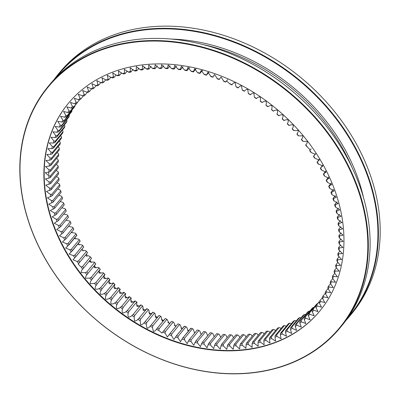 <?xml version="1.0" encoding="UTF-8"?>
<svg xmlns="http://www.w3.org/2000/svg" width="400" height="400" viewBox="0 0 400 400"><rect width="100%" height="100%" fill="white"/><g stroke="black" fill="none" stroke-linecap="round" stroke-linejoin="round"><path stroke-width="0.6" d="M323.38 174.065L323.7 174.025A157.955 124.47 39.5 0 1 324.795 176.305L324.14 175.645A156.815 123.575 -140.5 0 0 323.38 174.065L326.055 172.105L321.8 170.255L321.15 169.64A156.815 123.575 -140.5 0 0 320.325 168.08L322.815 165.995L317.91 163.715A156.815 123.575 -140.5 0 0 317.015 162.17L317.26 162.055A157.955 124.47 39.5 0 1 318.55 164.28M326.53 180.115A157.955 124.47 39.5 0 1 327.53 182.42L326.865 181.71A156.815 123.575 -140.5 0 0 326.175 180.115L329.03 178.285L324.795 176.305M329.095 186.26A157.955 124.47 39.5 0 1 329.99 188.58L329.33 187.825A156.815 123.575 -140.5 0 0 328.71 186.215L331.735 184.53L327.53 182.42M331.39 192.445A157.955 124.47 39.5 0 1 332.18 194.78L331.52 193.98A156.815 123.575 -140.5 0 0 330.97 192.36L331.39 192.445L334.165 190.825L329.99 188.58M333.41 198.66A157.955 124.47 39.5 0 1 334.095 201.005L333.43 200.155A156.815 123.575 -140.5 0 0 332.955 198.535L333.41 198.66L336.31 197.155L332.18 194.78M335.145 204.895A157.955 124.47 39.5 0 1 335.725 207.24L335.065 206.345A156.815 123.575 -140.5 0 0 334.665 204.72L335.145 204.895L338.17 203.505L334.095 201.005M336.6 211.13A157.955 124.47 39.5 0 1 337.07 213.475L336.42 212.535A156.815 123.575 -140.5 0 0 336.09 210.915L336.6 211.13L339.745 209.865L335.725 207.24M337.765 217.36A157.955 124.47 39.5 0 1 338.13 219.695L337.485 218.715A156.815 123.575 -140.5 0 0 337.235 217.095L337.765 217.36L341.025 216.22L337.07 213.475M338.64 223.565A157.955 124.47 39.5 0 1 338.895 225.895L338.265 224.87A156.815 123.575 -140.5 0 0 338.09 223.26L338.64 223.565L342.005 222.565L338.13 219.695M339.23 229.74A157.955 124.47 39.5 0 1 339.375 232.05L338.755 230.985A156.815 123.575 -140.5 0 0 338.655 229.385L339.23 229.74L342.695 228.875L338.895 225.895M339.52 235.87A157.955 124.47 39.5 0 1 339.555 238.16L338.955 237.055A156.815 123.575 -140.5 0 0 338.93 235.47L339.52 235.87L343.085 235.14L339.375 232.05M339.525 241.94A157.955 124.47 39.5 0 1 339.45 244.205L338.865 243.06A156.815 123.575 -140.5 0 0 338.915 241.49L339.525 241.94L343.18 241.355L339.555 238.16M339.235 247.94A157.955 124.47 39.5 0 1 339.05 250.175L338.48 248.995A156.815 123.575 -140.5 0 0 338.61 247.445L339.235 247.94L342.97 247.495L339.45 244.205M338.65 253.86A157.955 124.47 39.5 0 1 338.355 256.06L337.81 254.84A156.815 123.575 -140.5 0 0 338.015 253.315L338.65 253.86L342.47 253.56L339.05 250.175M337.775 259.685A157.955 124.47 39.5 0 1 337.375 261.845L336.85 260.59A156.815 123.575 -140.5 0 0 337.13 259.09L337.775 259.685L341.665 259.53L338.355 256.06M336.615 265.4A157.955 124.47 39.5 0 1 336.1 267.52L335.605 266.23A156.815 123.575 -140.5 0 0 335.96 264.76L336.615 265.4L340.57 265.395L337.375 261.845M335.165 271A157.955 124.47 39.5 0 1 334.545 273.075L334.075 271.75A156.815 123.575 -140.5 0 0 334.505 270.315L335.165 271L339.18 271.145L336.1 267.52M333.43 276.47A157.955 124.47 39.5 0 1 332.705 278.495L332.265 277.14A156.815 123.575 -140.5 0 0 332.77 275.735L333.43 276.47L337.5 276.765L334.545 273.075M331.415 281.805A157.955 124.47 39.5 0 1 330.59 283.77L330.18 282.385A156.815 123.575 -140.5 0 0 330.755 281.02L331.415 281.805L335.53 282.255L332.705 278.495M329.125 286.985A157.955 124.47 39.5 0 1 328.195 288.89L327.82 287.475A156.815 123.575 -140.5 0 0 328.465 286.155L329.125 286.985L333.28 287.59L330.59 283.77M326.565 292.005A157.955 124.47 39.5 0 1 325.53 293.845L325.19 292.41A156.815 123.575 -140.5 0 0 325.905 291.13L326.565 292.005L330.745 292.76L328.195 288.89M323.735 296.85A157.955 124.47 39.5 0 1 322.605 298.63L322.3 297.165A156.815 123.575 -140.5 0 0 323.085 295.935L323.735 296.85L327.95 297.755L325.53 293.845M320.645 301.52A157.955 124.47 39.5 0 1 319.42 303.225L319.15 301.74A156.815 123.575 -140.5 0 0 320 300.56L320.645 301.52L324.885 302.565L322.605 298.63M317.305 305.995A157.955 124.47 39.5 0 1 315.98 307.63L315.75 306.125A156.815 123.575 -140.5 0 0 316.665 304.99L317.305 305.995L321.56 307.18L319.42 303.225M313.71 310.275A157.955 124.47 39.5 0 1 312.3 311.83L312.11 310.305A156.815 123.575 -140.5 0 0 313.09 309.225L313.71 310.275L318 311.58L315.98 307.63M309.88 314.345A157.955 124.47 39.5 0 1 308.38 315.82L308.23 314.28A156.815 123.575 -140.5 0 0 309.27 313.255L309.88 314.345L314.18 315.785L312.3 311.83M305.815 318.2A157.955 124.47 39.5 0 1 304.225 319.59L304.12 318.035A156.815 123.575 -140.5 0 0 305.22 317.07L305.815 318.2L310.115 319.78L308.38 315.82M301.525 321.83A157.955 124.47 39.5 0 1 299.855 323.135L299.79 321.565A156.815 123.575 -140.5 0 0 300.95 320.66L301.525 321.83L305.815 323.55L304.225 319.59M297.02 325.225A157.955 124.47 39.5 0 1 295.27 326.445L295.25 324.865A156.815 123.575 -140.5 0 0 296.465 324.02L297.02 325.225L301.29 327.095L299.855 323.135M292.305 328.385A157.955 124.47 39.5 0 1 290.48 329.51L290.51 327.925A156.815 123.575 -140.5 0 0 291.775 327.145L292.305 328.385L296.545 330.395L295.27 326.445M287.395 331.305A157.955 124.47 39.5 0 1 285.5 332.335L285.575 330.74A156.815 123.575 -140.5 0 0 286.885 330.025L287.395 331.305L291.595 333.46L290.48 329.51M282.295 333.97A157.955 124.47 39.5 0 1 280.335 334.905L280.455 333.31A156.815 123.575 -140.5 0 0 281.815 332.66L282.295 333.97L286.455 336.26L285.5 332.335M277.02 336.38A157.955 124.47 39.5 0 1 274.995 337.22L275.16 335.62A156.815 123.575 -140.5 0 0 276.565 335.04L277.02 336.38L281.13 338.8L280.335 334.905M271.575 338.53A157.955 124.47 39.5 0 1 269.49 339.27L269.71 337.67A156.815 123.575 -140.5 0 0 271.155 337.16L271.575 338.53L275.635 341.08L274.995 337.22M265.98 340.415A157.955 124.47 39.5 0 1 263.835 341.055L264.105 339.455A156.815 123.575 -140.5 0 0 265.59 339.015L265.98 340.415L269.975 343.085L269.49 339.27M260.235 342.03A157.955 124.47 39.5 0 1 258.045 342.57L258.36 340.975A156.815 123.575 -140.5 0 0 259.88 340.605L260.235 342.03L264.16 344.825L263.835 341.055M254.36 343.375A157.955 124.47 39.5 0 1 252.12 343.81L252.485 342.225A156.815 123.575 -140.5 0 0 254.04 341.925L254.36 343.375L258.21 346.285L258.045 342.57M248.365 344.445A157.955 124.47 39.5 0 1 246.08 344.775L246.495 343.2A156.815 123.575 -140.5 0 0 248.08 342.97L248.365 344.445L252.13 347.465L252.12 343.81M242.26 345.24A157.955 124.47 39.5 0 1 239.935 345.465L240.4 343.9A156.815 123.575 -140.5 0 0 242.01 343.74L242.26 345.24L245.935 348.365L246.08 344.775M236.055 345.75A157.955 124.47 39.5 0 1 233.7 345.875L234.215 344.32A156.815 123.575 -140.5 0 0 235.845 344.235L236.055 345.75L239.64 348.985L239.935 345.465M229.77 345.99A157.955 124.47 39.5 0 1 227.385 346.005L227.95 344.465A156.815 123.575 -140.5 0 0 229.6 344.455L229.77 345.99L233.255 349.315L233.7 345.875M223.41 345.945A157.955 124.47 39.5 0 1 221.005 345.855L221.615 344.33A156.815 123.575 -140.5 0 0 223.285 344.395L223.41 345.945L226.79 349.36L227.385 346.005M216.99 345.62A157.955 124.47 39.5 0 1 214.565 345.425L215.23 343.92A156.815 123.575 -140.5 0 0 216.91 344.055L216.99 345.62L220.26 349.12L221.005 345.855M210.53 345.015A157.955 124.47 39.5 0 1 208.09 344.715L208.8 343.235A156.815 123.575 -140.5 0 0 210.49 343.44L210.53 345.015L213.685 348.59L214.565 345.425M204.035 344.135A157.955 124.47 39.5 0 1 201.585 343.73L202.345 342.27A156.815 123.575 -140.5 0 0 204.04 342.55L204.035 344.135L207.07 347.78L208.09 344.715M197.515 342.975A157.955 124.47 39.5 0 1 195.065 342.47L195.87 341.035A156.815 123.575 -140.5 0 0 197.57 341.385L197.515 342.975L200.435 346.685L201.585 343.73M190.995 341.545A157.955 124.47 39.5 0 1 188.545 340.935L189.395 339.53A156.815 123.575 -140.5 0 0 191.095 339.95L190.995 341.545L193.785 345.31L195.065 342.47M184.48 339.845A157.955 124.47 39.5 0 1 182.035 339.135L182.93 337.755A156.815 123.575 -140.5 0 0 184.625 338.245L184.48 339.845L187.145 343.655L188.545 340.935M194.705 333.085L193.23 329.225L192.485 328.705A156.815 123.575 39.5 0 1 190.795 328.215L182.905 337.785L190.785 328.515M177.985 337.875A157.955 124.47 39.5 0 1 175.55 337.065L176.49 335.715A156.815 123.575 -140.5 0 0 178.18 336.275L177.985 337.875L180.52 341.725L182.035 339.135M184.335 326.185L176.42 335.795L184.3 326.445M171.52 335.64A157.955 124.47 39.5 0 1 169.1 334.735L170.085 333.415A156.815 123.575 -140.5 0 0 171.765 334.04L171.52 335.64L173.925 339.52L175.55 337.065M177.92 323.895L169.965 333.55L177.95 323.875A156.815 123.575 39.5 0 0 179.625 324.5L171.765 334.04M165.1 333.145A157.955 124.47 39.5 0 1 162.705 332.145L163.735 330.86A156.815 123.575 -140.5 0 0 165.395 331.555L165.1 333.145L167.385 337.045L169.1 334.735M171.555 321.34L163.565 331.04L171.455 321.525M158.74 330.4A157.955 124.47 39.5 0 1 156.37 329.305L157.44 328.05A156.815 123.575 -140.5 0 0 159.085 328.81L158.74 330.4L161.955 333.085L162.705 332.145M152.455 327.405A157.955 124.47 39.5 0 1 150.11 326.215L151.225 325A156.815 123.575 -140.5 0 0 152.845 325.825L152.455 327.405L153.375 331.51C154.66 331.285 155.66 330.55 156.37 329.305M146.25 324.17A157.955 124.47 39.5 0 1 143.94 322.89L145.095 321.71A156.815 123.575 -140.5 0 0 146.69 322.6L146.25 324.17L146.985 328.265C148.295 328.1 149.335 327.42 150.11 326.215M140.145 320.695A157.955 124.47 39.5 0 1 137.875 319.33L139.065 318.19A156.815 123.575 -140.5 0 0 140.635 319.135L140.145 320.695L140.685 324.775C142.015 324.67 143.1 324.045 143.94 322.89M134.145 316.995A157.955 124.47 39.5 0 1 131.92 315.545L133.145 314.445A156.815 123.575 -140.5 0 0 134.685 315.45L134.145 316.995L134.495 321.05C135.845 321.005 136.97 320.435 137.875 319.33M128.265 313.07A157.955 124.47 39.5 0 1 126.09 311.54L127.35 310.48A156.815 123.575 -140.5 0 0 128.86 311.54L128.265 313.07C127.785 314.445 127.84 315.79 128.425 317.095C129.79 317.11 130.955 316.595 131.92 315.545M122.525 308.935A157.955 124.47 39.5 0 1 120.4 307.325L121.69 306.305A156.815 123.575 -140.5 0 0 123.165 307.42L122.525 308.935C121.97 310.275 121.96 311.6 122.49 312.92C123.865 312.995 125.065 312.535 126.09 311.54M116.925 304.59A157.955 124.47 39.5 0 1 114.855 302.905L116.18 301.935A156.815 123.575 -140.5 0 0 117.61 303.1L116.925 304.59C116.3 305.89 116.225 307.205 116.7 308.53C118.08 308.665 119.315 308.26 120.4 307.325M111.48 300.05A157.955 124.47 39.5 0 1 109.475 298.295L110.825 297.365A156.815 123.575 -140.5 0 0 112.215 298.58L111.48 300.05C110.785 301.31 110.645 302.605 111.06 303.935C112.45 304.13 113.715 303.785 114.855 302.905M106.2 295.325A157.955 124.47 39.5 0 1 104.26 293.505L105.64 292.615A156.815 123.575 -140.5 0 0 106.985 293.88L106.2 295.325C105.44 296.54 105.24 297.81 105.59 299.145C106.985 299.4 108.28 299.115 109.475 298.295M101.1 290.42A157.955 124.47 39.5 0 1 99.23 288.535L100.635 287.695A156.815 123.575 -140.5 0 0 101.93 289L101.1 290.42C100.275 291.585 100.01 292.835 100.3 294.17C101.695 294.48 103.015 294.26 104.26 293.505M96.185 285.35A157.955 124.47 39.5 0 1 94.39 283.4L95.82 282.605A156.815 123.575 -140.5 0 0 97.065 283.955L96.185 285.35C95.295 286.465 94.97 287.685 95.2 289.02C96.595 289.39 97.94 289.225 99.23 288.535M91.47 280.12A157.955 124.47 39.5 0 1 89.75 278.115L91.205 277.365A156.815 123.575 -140.5 0 0 92.395 278.755L91.47 280.12C90.52 281.18 90.13 282.375 90.3 283.705L94.39 283.4M86.96 274.745A157.955 124.47 39.5 0 1 85.325 272.685L86.795 271.985A156.815 123.575 -140.5 0 0 87.93 273.41L86.96 274.745C85.95 275.75 85.5 276.915 85.605 278.235L89.75 278.115M82.67 269.23A157.955 124.47 39.5 0 1 81.115 267.125L82.6 266.47A156.815 123.575 -140.5 0 0 83.68 267.93L82.67 269.23C81.6 270.18 81.085 271.31 81.13 272.62L85.325 272.685M87.35 252.975L78.6 263.59A157.955 124.47 39.5 0 1 77.13 261.44L78.635 260.835A156.815 123.575 -140.5 0 0 79.655 262.325L87.5 252.83M77.75 244.19L82.135 245.03L82.765 245.55A156.815 123.575 39.5 0 0 83.72 247.065L74.765 257.84A157.955 124.47 39.5 0 1 73.385 255.65L74.905 255.09A156.815 123.575 -140.5 0 0 75.86 256.605L83.705 247.1M79.92 241.365L71.17 251.985A157.955 124.47 39.5 0 1 69.885 249.76L71.415 249.245A156.815 123.575 -140.5 0 0 72.305 250.79L80.155 241.27M76.575 235.42L67.825 246.04A157.955 124.47 39.5 0 1 66.63 243.78L68.17 243.315A156.815 123.575 -140.5 0 0 68.995 244.88L76.85 235.35A156.815 123.575 39.5 0 1 76.03 233.78L75.38 233.165L71.255 232.445M64.73 240.015A157.955 124.47 39.5 0 1 63.635 237.73L65.18 237.315A156.815 123.575 -140.5 0 0 65.94 238.895L62.375 241.935L66.63 243.78M61.9 233.925A157.955 124.47 39.5 0 1 60.905 231.62L62.455 231.25A156.815 123.575 -140.5 0 0 63.145 232.845L59.4 235.75L63.635 237.73M59.335 227.78A157.955 124.47 39.5 0 1 58.44 225.46L59.995 225.135A156.815 123.575 -140.5 0 0 60.615 226.745L56.695 229.505L60.905 231.62M57.04 221.59A157.955 124.47 39.5 0 1 56.25 219.26L57.805 218.98A156.815 123.575 -140.5 0 0 58.35 220.6L54.27 223.215L58.44 225.46M55.025 215.375A157.955 124.47 39.5 0 1 54.34 213.035L55.89 212.805A156.815 123.575 -140.5 0 0 56.365 214.425L52.12 216.885L56.25 219.26M53.29 209.145A157.955 124.47 39.5 0 1 52.71 206.8L54.255 206.615A156.815 123.575 -140.5 0 0 54.655 208.24L50.26 210.535L54.34 213.035M51.835 202.905A157.955 124.47 39.5 0 1 51.365 200.565L52.9 200.42A156.815 123.575 -140.5 0 0 53.23 202.045L48.69 204.175L52.71 206.8M50.67 196.68A157.955 124.47 39.5 0 1 50.305 194.34L51.835 194.245A156.815 123.575 -140.5 0 0 52.09 195.865L47.41 197.815L51.365 200.565M49.79 190.47A157.955 124.47 39.5 0 1 49.535 188.145L51.055 188.09A156.815 123.575 -140.5 0 0 51.235 189.7L46.425 191.475L50.305 194.34M49.205 184.295A157.955 124.47 39.5 0 1 49.06 181.985L50.565 181.97A156.815 123.575 -140.5 0 0 50.665 183.575L45.735 185.165L49.535 188.145M48.91 178.165A157.955 124.47 39.5 0 1 48.875 175.88L50.365 175.905A156.815 123.575 -140.5 0 0 50.39 177.49L48.91 178.165L45.345 178.895L49.06 181.985M48.91 172.095A157.955 124.47 39.5 0 1 48.985 169.83L50.46 169.9A156.815 123.575 -140.5 0 0 50.405 171.47L48.91 172.095L45.255 172.685L48.875 175.88M49.2 166.095A157.955 124.47 39.5 0 1 49.385 163.86L50.84 163.965A156.815 123.575 -140.5 0 0 50.71 165.515L49.2 166.095L45.46 166.54L48.985 169.83M49.78 160.18A157.955 124.47 39.5 0 1 50.075 157.98L51.51 158.12A156.815 123.575 -140.5 0 0 51.305 159.645L49.78 160.18L45.965 160.48L49.385 163.86M50.655 154.355A157.955 124.47 39.5 0 1 51.06 152.19L52.47 152.37A156.815 123.575 -140.5 0 0 52.19 153.87L50.655 154.355L46.765 154.51L50.075 157.98M51.82 148.635A157.955 124.47 39.5 0 1 52.33 146.52L53.715 146.73A156.815 123.575 -140.5 0 0 53.36 148.2L51.82 148.635L47.86 148.64L51.06 152.19M53.27 143.035A157.955 124.47 39.5 0 1 53.885 140.965L55.245 141.21A156.815 123.575 -140.5 0 0 54.815 142.645L53.27 143.035L49.25 142.895L52.33 146.52M55 137.565A157.955 124.47 39.5 0 1 55.725 135.545L57.055 135.82A156.815 123.575 -140.5 0 0 56.555 137.22L55 137.565L50.93 137.27L53.885 140.965M57.015 132.235A157.955 124.47 39.5 0 1 57.845 130.27L59.145 130.575A156.815 123.575 -140.5 0 0 58.57 131.935L57.015 132.235L52.9 131.785L55.725 135.545M59.305 127.055A157.955 124.47 39.5 0 1 60.235 125.15L61.505 125.48A156.815 123.575 -140.5 0 0 60.855 126.805L59.305 127.055L55.155 126.45L57.845 130.27M61.87 122.035A157.955 124.47 39.5 0 1 62.9 120.19L64.13 120.55A156.815 123.575 -140.5 0 0 63.415 121.83L61.87 122.035L57.685 121.28L60.235 125.15M64.695 117.185A157.955 124.47 39.5 0 1 65.825 115.41L67.025 115.795A156.815 123.575 -140.5 0 0 66.24 117.025L64.695 117.185L60.485 116.285L62.9 120.19M67.785 112.52A157.955 124.47 39.5 0 1 69.015 110.815L70.17 111.22A156.815 123.575 -140.5 0 0 69.32 112.4L67.785 112.52L63.55 111.47L65.825 115.41M71.13 108.04A157.955 124.47 39.5 0 1 72.45 106.41L73.57 106.835A156.815 123.575 -140.5 0 0 72.655 107.965L71.13 108.04L66.87 106.855L69.015 110.815M74.72 103.765A157.955 124.47 39.5 0 1 76.135 102.21L77.215 102.655A156.815 123.575 -140.5 0 0 76.235 103.73L74.72 103.765L70.435 102.455L72.45 106.41M78.555 99.695A157.955 124.47 39.5 0 1 80.055 98.22L81.095 98.68A156.815 123.575 -140.5 0 0 80.05 99.705L78.555 99.695L74.255 98.255L76.135 102.21M82.62 95.84A157.955 124.47 39.5 0 1 84.205 94.45L85.2 94.925A156.815 123.575 -140.5 0 0 84.1 95.89L82.62 95.84L78.32 94.26L80.055 98.22M86.91 92.21A157.955 124.47 39.5 0 1 88.58 90.905L89.53 91.395A156.815 123.575 -140.5 0 0 88.375 92.3L86.91 92.21L82.62 90.485L84.205 94.45M91.415 88.81A157.955 124.47 39.5 0 1 93.165 87.595L94.07 88.095A156.815 123.575 -140.5 0 0 92.86 88.935L91.415 88.81L87.145 86.945L88.58 90.905M96.13 85.65A157.955 124.47 39.5 0 1 97.95 84.525L98.815 85.035A156.815 123.575 -140.5 0 0 97.55 85.815L96.13 85.65L91.885 83.64L93.165 87.595M101.04 82.735A157.955 124.47 39.5 0 1 102.935 81.705L103.75 82.215A156.815 123.575 -140.5 0 0 102.435 82.93L101.04 82.735L96.835 80.58L97.95 84.525M106.135 80.07A157.955 124.47 39.5 0 1 108.1 79.13L108.87 79.65A156.815 123.575 -140.5 0 0 107.505 80.3L106.135 80.07L101.975 77.78L102.935 81.705M111.415 77.66A157.955 124.47 39.5 0 1 113.44 76.82L114.16 77.34A156.815 123.575 -140.5 0 0 112.755 77.92L111.415 77.66L107.3 75.24L108.1 79.13M116.855 75.51A157.955 124.47 39.5 0 1 118.94 74.77L119.615 75.29A156.815 123.575 -140.5 0 0 118.165 75.8L116.855 75.51L112.8 72.96L113.44 76.82M122.455 73.625A157.955 124.47 39.5 0 1 124.595 72.985L125.22 73.5A156.815 123.575 -140.5 0 0 123.735 73.945L122.455 73.625L118.46 70.95L118.94 74.77M128.195 72.005A157.955 124.47 39.5 0 1 130.39 71.47L130.965 71.985A156.815 123.575 -140.5 0 0 129.445 72.355L128.195 72.005L124.27 69.215L124.595 72.985M134.07 70.665A157.955 124.47 39.5 0 1 136.315 70.23L136.835 70.735A156.815 123.575 -140.5 0 0 135.285 71.035L134.07 70.665L130.22 67.755L130.39 71.47M140.07 69.595A157.955 124.47 39.5 0 1 142.35 69.265L142.825 69.76A156.815 123.575 -140.5 0 0 141.245 69.99L140.07 69.595L136.3 66.57L136.315 70.23M146.175 68.8A157.955 124.47 39.5 0 1 148.495 68.575L148.92 69.06A156.815 123.575 -140.5 0 0 147.31 69.22L146.175 68.8L142.495 65.67L142.35 69.265M152.375 68.285A157.955 124.47 39.5 0 1 154.73 68.165L155.105 68.64A156.815 123.575 -140.5 0 0 153.475 68.725L152.375 68.285L148.795 65.055L148.495 68.575M158.665 68.05A157.955 124.47 39.5 0 1 161.045 68.035L161.37 68.495A156.815 123.575 -140.5 0 0 159.72 68.505L158.665 68.05L155.18 64.725L154.73 68.165M165.025 68.095A157.955 124.47 39.5 0 1 167.43 68.185L167.705 68.625A156.815 123.575 -140.5 0 0 166.035 68.565L165.025 68.095L161.645 64.68L161.045 68.035M171.44 68.42A157.955 124.47 39.5 0 1 173.865 68.615L174.09 69.035A156.815 123.575 -140.5 0 0 172.41 68.905L171.44 68.42L168.17 64.92L167.43 68.185M177.905 69.025A157.955 124.47 39.5 0 1 180.34 69.32L180.52 69.725A156.815 123.575 -140.5 0 0 178.83 69.52L177.905 69.025L174.75 65.445L173.865 68.615M184.4 69.905A157.955 124.47 39.5 0 1 186.845 70.305L186.98 70.685A156.815 123.575 -140.5 0 0 185.28 70.41L184.4 69.905L181.36 66.255L180.34 69.32M190.915 71.06A157.955 124.47 39.5 0 1 193.365 71.57L193.45 71.925A156.815 123.575 -140.5 0 0 191.75 71.575L190.915 71.06L188 67.35L186.845 70.305M197.44 72.495A157.955 124.47 39.5 0 1 199.89 73.1L199.925 73.43A156.815 123.575 -140.5 0 0 198.225 73.01L197.44 72.495L194.645 68.73L193.365 71.57M203.955 74.195A157.955 124.47 39.5 0 1 206.4 74.905L206.39 75.205A156.815 123.575 -140.5 0 0 204.695 74.715L203.955 74.195L201.29 70.385L199.89 73.1M210.45 76.165A157.955 124.47 39.5 0 1 212.885 76.975L212.83 77.245A156.815 123.575 -140.5 0 0 211.145 76.685L207.915 72.315L206.39 75.205L208.905 72.155M216.915 78.4A157.955 124.47 39.5 0 1 219.33 79.305L219.235 79.545A156.815 123.575 -140.5 0 0 217.56 78.915L214.505 74.515L212.83 77.245M223.33 80.89A157.955 124.47 39.5 0 1 225.73 81.895L225.59 82.1A156.815 123.575 -140.5 0 0 223.925 81.405L221.05 76.99L219.235 79.545M229.69 83.635A157.955 124.47 39.5 0 1 232.065 84.735L231.88 84.905A156.815 123.575 -140.5 0 0 230.235 84.145L226.475 80.955L225.59 82.1M232.065 84.735L231.88 84.905L232.065 84.735C232.775 83.49 233.77 82.755 235.055 82.53L235.98 86.63A157.955 124.47 39.5 0 1 238.32 87.82L238.1 87.955A156.815 123.575 -140.5 0 0 236.475 87.135L235.98 86.63M242.185 89.87A157.955 124.47 39.5 0 1 244.49 91.145L244.23 91.245A156.815 123.575 -140.5 0 0 242.63 90.36L242.185 89.87L241.45 85.775C240.14 85.94 239.1 86.62 238.32 87.82M248.29 93.34A157.955 124.47 39.5 0 1 250.56 94.705L250.26 94.77A156.815 123.575 -140.5 0 0 248.685 93.82L248.29 93.34L247.745 89.26C246.415 89.365 245.33 89.995 244.49 91.145M254.29 97.045A157.955 124.47 39.5 0 1 256.51 98.495L256.175 98.515A156.815 123.575 -140.5 0 0 254.635 97.51L254.29 97.045L253.935 92.985C252.59 93.03 251.465 93.605 250.56 94.705M260.165 100.97A157.955 124.47 39.5 0 1 262.34 102.5L261.97 102.48A156.815 123.575 -140.5 0 0 260.465 101.42L260.165 100.97C260.65 99.59 260.595 98.25 260.005 96.94C258.645 96.925 257.48 97.445 256.51 98.495M265.91 105.105A157.955 124.47 39.5 0 1 268.035 106.715L267.63 106.65A156.815 123.575 -140.5 0 0 266.16 105.535L265.91 105.105C266.465 103.765 266.475 102.435 265.94 101.12C264.57 101.045 263.37 101.505 262.34 102.5M271.51 109.445A157.955 124.47 39.5 0 1 273.575 111.13L273.14 111.025A156.815 123.575 -140.5 0 0 271.71 109.86L271.51 109.445C272.135 108.15 272.21 106.835 271.735 105.51C270.35 105.375 269.115 105.775 268.035 106.715M276.955 113.985A157.955 124.47 39.5 0 1 278.96 115.74L278.495 115.595A156.815 123.575 -140.5 0 0 277.105 114.375L276.955 113.985C277.645 112.73 277.785 111.435 277.37 110.105C275.98 109.91 274.715 110.25 273.575 111.13M282.23 118.71A157.955 124.47 39.5 0 1 284.17 120.535L283.68 120.345A156.815 123.575 -140.5 0 0 282.335 119.08L282.23 118.71C282.99 117.5 283.195 116.225 282.84 114.895C281.445 114.64 280.15 114.925 278.96 115.74M287.335 123.615A157.955 124.47 39.5 0 1 289.2 125.505L288.685 125.265A156.815 123.575 -140.5 0 0 287.39 123.96L287.335 123.615C288.16 122.45 288.425 121.205 288.13 119.87C286.735 119.555 285.415 119.78 284.17 120.535M292.245 128.69A157.955 124.47 39.5 0 1 294.04 130.635L293.5 130.35A156.815 123.575 -140.5 0 0 292.255 129L292.245 128.69C293.135 127.575 293.465 126.35 293.23 125.02C291.84 124.65 290.495 124.81 289.2 125.505M296.96 133.92A157.955 124.47 39.5 0 1 298.68 135.92L298.12 135.59A156.815 123.575 -140.5 0 0 296.925 134.205L296.96 133.92C297.915 132.855 298.305 131.66 298.135 130.335L294.04 130.635M301.47 139.295A157.955 124.47 39.5 0 1 303.11 141.35L302.53 140.975A156.815 123.575 -140.5 0 0 301.39 139.55L301.47 139.295C302.48 138.285 302.935 137.125 302.825 135.805L298.68 135.92M305.765 144.81A157.955 124.47 39.5 0 1 307.32 146.915L306.72 146.49A156.815 123.575 -140.5 0 0 305.64 145.03L305.765 144.81C306.835 143.855 307.345 142.725 307.3 141.42L303.11 141.35M309.665 150.635L309.83 150.445A157.955 124.47 39.5 0 1 311.3 152.595L310.685 152.125A156.815 123.575 -140.5 0 0 309.665 150.635L310.23 149.97L307.32 146.915M313.46 156.355L313.665 156.2A157.955 124.47 39.5 0 1 315.045 158.39L314.415 157.87A156.815 123.575 -140.5 0 0 313.46 156.355L315.405 154.24L311.3 152.595M317.015 162.17L319.315 159.97L315.045 158.39M317.545 303.71L317.13 303.715A156.815 123.575 39.5 0 1 316.09 304.74L308.23 314.28M313.775 307.545L313.08 307.53A156.815 123.575 39.5 0 1 311.98 308.495L304.12 318.035M309.77 311.175L308.81 311.12A156.815 123.575 39.5 0 1 307.655 312.025L299.79 321.565M305.77 314.61L304.325 314.48A156.815 123.575 39.5 0 1 303.115 315.325L295.25 324.865M301.08 317.79L299.635 317.605A156.815 123.575 39.5 0 1 298.37 318.385L290.51 327.925M296.345 320.845L294.745 320.49A156.815 123.575 39.5 0 1 293.435 321.205L285.575 330.74M291.41 323.655L289.675 323.12A156.815 123.575 39.5 0 1 288.315 323.77L280.455 333.31M286.29 326.225L284.43 325.5A156.815 123.575 39.5 0 1 283.025 326.08L275.16 335.62M280.99 328.545L280.325 327.91L279.015 327.62A156.815 123.575 39.5 0 1 277.57 328.13L269.71 337.67M275.525 330.615L274.73 329.795L273.45 329.475A156.815 123.575 39.5 0 1 271.965 329.92L264.105 339.455M269.9 332.42L268.985 331.41L267.74 331.065A156.815 123.575 39.5 0 1 266.22 331.435L258.36 340.975M264.135 333.965L263.11 332.755L261.9 332.385A156.815 123.575 39.5 0 1 260.345 332.685L252.485 342.225M258.235 335.245L257.115 333.825L255.94 333.43A156.815 123.575 39.5 0 1 254.355 333.66L246.495 343.2M252.215 336.26L251.01 334.62L249.87 334.2A156.815 123.575 39.5 0 1 248.26 334.36L240.4 343.9M246.085 337.005L244.805 335.135L243.705 334.695A156.815 123.575 39.5 0 1 242.075 334.78L234.215 344.32M239.855 337.48L238.52 335.37L237.46 334.915A156.815 123.575 39.5 0 1 235.81 334.925L227.95 344.465M233.535 337.685L232.16 335.325L231.145 334.855A156.815 123.575 39.5 0 1 229.475 334.795L221.615 344.33M227.145 337.62L225.74 335L224.77 334.515A156.815 123.575 39.5 0 1 223.09 334.38L215.23 343.92M220.695 337.29L219.28 334.395L218.35 333.9A156.815 123.575 39.5 0 1 216.66 333.695L208.8 343.235M214.195 336.69L212.785 333.515L211.9 333.01A156.815 123.575 39.5 0 1 210.205 332.73L202.345 342.27M207.68 335.8L206.265 332.36L205.43 331.845A156.815 123.575 39.5 0 1 203.73 331.495L195.87 341.035M201.175 334.6L199.745 330.925L198.955 330.41A156.815 123.575 39.5 0 1 197.255 329.99L189.395 339.53M188.28 331.265L186.73 327.255L186.04 326.735A156.815 123.575 39.5 0 1 184.35 326.175M181.905 329.14L180.27 325.02L179.625 324.5M175.6 326.71L173.85 322.53L173.255 322.015A156.815 123.575 39.5 0 1 171.595 321.32M169.5 323.835L166.945 319.275A156.815 123.575 39.5 0 1 165.3 318.515L165.12 318.685C164.41 319.93 163.41 320.665 162.125 320.89L161.205 316.79L160.705 316.285A156.815 123.575 39.5 0 1 159.085 315.46L158.86 315.6C158.085 316.8 157.04 317.48 155.735 317.645L155 313.55L154.555 313.06A156.815 123.575 39.5 0 1 152.955 312.175L152.69 312.27C151.85 313.425 150.765 314.055 149.435 314.16L148.895 310.08L148.495 309.595A156.815 123.575 39.5 0 1 146.925 308.65L146.625 308.71C145.72 309.815 144.595 310.385 143.245 310.43L142.895 306.375L142.545 305.91A156.815 123.575 39.5 0 1 141.005 304.905L140.67 304.925C139.705 305.975 138.54 306.49 137.175 306.475C136.585 305.17 136.535 303.83 137.015 302.45L136.72 302A156.815 123.575 39.5 0 1 135.21 300.94L134.84 300.92C133.815 301.915 132.615 302.375 131.24 302.3C130.71 300.985 130.72 299.655 131.275 298.315L131.025 297.88A156.815 123.575 39.5 0 1 129.555 296.77L129.15 296.705C128.065 297.645 126.83 298.045 125.445 297.91C124.975 296.585 125.05 295.27 125.67 293.97L125.47 293.56A156.815 123.575 39.5 0 1 124.04 292.395L123.605 292.29C122.465 293.17 121.2 293.51 119.81 293.315C119.395 291.985 119.535 290.69 120.23 289.435L120.075 289.045A156.815 123.575 39.5 0 1 118.685 287.825L118.225 287.68C117.03 288.495 115.735 288.78 114.34 288.525C113.99 287.19 114.19 285.92 114.95 284.705L114.845 284.34A156.815 123.575 39.5 0 1 113.5 283.075L113.01 282.885C111.765 283.64 110.445 283.865 109.05 283.55C108.76 282.215 109.025 280.97 109.85 279.805L109.79 279.46A156.815 123.575 39.5 0 1 108.495 278.155L107.98 277.915C106.685 278.61 105.345 278.77 103.95 278.4C103.72 277.07 104.045 275.845 104.935 274.73L104.925 274.415A156.815 123.575 39.5 0 1 103.68 273.065L103.14 272.785L99.05 273.085C98.88 271.76 99.27 270.565 100.22 269.5L100.255 269.215A156.815 123.575 39.5 0 1 99.065 267.825L98.5 267.495L94.355 267.615C94.25 266.295 94.7 265.135 95.71 264.125L95.79 263.87A156.815 123.575 39.5 0 1 94.655 262.445L94.075 262.07L89.88 262C89.835 260.695 90.35 259.565 91.42 258.61L91.54 258.39A156.815 123.575 39.5 0 1 90.465 256.93L86.06 254.58M87.515 252.785A156.815 123.575 39.5 0 1 86.495 251.295L85.88 250.825L81.435 249.855M80.165 241.25A156.815 123.575 39.5 0 1 79.275 239.705L78.635 239.14L74.36 238.37M73.48 229.395L73.8 229.355A156.815 123.575 39.5 0 1 73.045 227.775L72.385 227.115L68.445 226.41M63.145 232.845L71.005 223.305A156.815 123.575 39.5 0 1 70.315 221.71L69.655 221L65.935 220.285M60.615 226.745L68.475 217.205A156.815 123.575 39.5 0 1 67.855 215.595L67.19 214.84L63.725 214.08M58.35 220.6L66.21 211.06A156.815 123.575 39.5 0 1 65.665 209.44L65 208.64L61.81 207.82M56.365 214.425L64.225 204.885A156.815 123.575 39.5 0 1 63.75 203.265L63.09 202.415L60.17 201.55M54.655 208.24L62.515 198.7A156.815 123.575 39.5 0 1 62.115 197.075L61.46 196.18L58.8 195.285M53.23 202.045L61.09 192.505A156.815 123.575 39.5 0 1 60.765 190.885L60.11 189.945L57.71 189.04M52.09 195.865L59.95 186.325A156.815 123.575 39.5 0 1 59.695 184.705L59.055 183.725L56.9 182.82M51.235 189.7L59.095 180.16A156.815 123.575 39.5 0 1 58.915 178.55L58.285 177.525L56.375 176.645M50.665 183.575L58.53 174.035A156.815 123.575 39.5 0 1 58.425 172.435L57.81 171.37L56.135 170.525M50.39 177.49L58.25 167.95A156.815 123.575 39.5 0 1 58.23 166.365L57.625 165.26L56.175 164.465M50.405 171.47L58.265 161.93A156.815 123.575 39.5 0 1 58.32 160.36L57.735 159.215L56.505 158.485M50.71 165.515L58.57 155.975A156.815 123.575 39.5 0 1 58.7 154.425L58.135 153.245L57.12 152.595M51.305 159.645L59.165 150.105A156.815 123.575 39.5 0 1 59.37 148.58L58.825 147.36L58.015 146.8M52.19 153.87L60.05 144.33A156.815 123.575 39.5 0 1 60.33 142.83L59.81 141.575L59.195 141.12M53.36 148.2L61.22 138.66A156.815 123.575 39.5 0 1 61.575 137.19L60.655 135.56M54.815 142.645L62.675 133.105A156.815 123.575 39.5 0 1 63.105 131.67L62.39 130.14M56.555 137.22L64.415 127.68A156.815 123.575 39.5 0 1 64.915 126.28L64.4 124.86M58.57 131.935L66.43 122.4A156.815 123.575 39.5 0 1 67.005 121.035L66.595 119.65M60.855 126.805L68.72 117.265A156.815 123.575 39.5 0 1 69.365 115.94L68.985 114.53M63.415 121.83L71.275 112.29A156.815 123.575 39.5 0 1 71.99 111.01L71.815 110.255M66.24 117.025L74.1 107.485A156.815 123.575 39.5 0 1 74.885 106.255L74.79 105.765M69.32 112.4L77.18 102.86A156.815 123.575 39.5 0 1 78.03 101.68L70.17 111.22M78.6 263.59L78.2 264.07L81.115 267.125M74.765 257.84L73.03 259.795L77.13 261.44M71.17 251.985L69.115 254.07L73.385 255.65M67.825 246.04L65.615 248.045L69.885 249.76M322.82 165.05L320.61 168A157.955 124.47 39.5 0 1 321.8 170.255M319.915 310.9A163.065 128.5 39.5 0 1 112.5 306.185A163.065 128.5 39.5 0 1 68.22 103.5M142.345 64.91A163.065 128.5 39.5 0 1 311.265 146.125A163.065 128.5 39.5 0 1 319.765 311.08A163.065 128.5 39.5 0 1 112.205 306.545A163.065 128.5 39.5 0 1 68.075 103.68A163.065 128.5 39.5 0 1 142.345 64.91M253.7 372.515A189.015 148.945 -140.5 0 0 305.475 107.705A189.015 148.945 -140.5 0 0 22.585 141.915A189.015 148.945 -140.5 0 0 253.7 372.515M340.23 327.64L342.01 325.48A189.39 149.245 -140.5 0 0 332.135 133.9A189.39 149.245 -140.5 0 0 135.95 39.57A189.39 149.245 -140.5 0 0 49.685 84.6L47.905 86.76A189.39 149.245 39.5 0 1 134.17 41.73A189.39 149.245 39.5 0 1 330.355 136.06A189.39 149.245 39.5 0 1 340.23 327.64A189.39 149.245 39.5 0 1 253.965 372.67A189.39 149.245 39.5 0 1 57.78 278.34A189.39 149.245 39.5 0 1 47.905 86.76M328.735 177.005L326.175 180.115M331.25 183.135L328.71 186.215M333.46 189.34L330.97 192.36M335.37 195.6L332.955 198.535M337.015 201.87L334.665 204.72M338.38 208.135L336.09 210.915M339.47 214.38L337.235 217.095M340.28 220.6L338.09 223.26M340.805 226.775L338.655 229.385M341.05 232.895L338.93 235.47M341.005 238.955L338.915 241.49M340.68 244.935L338.61 247.445M340.065 250.825L338.015 253.315M339.165 256.62L337.13 259.09M337.99 262.3L335.96 264.76M336.53 267.86L334.505 270.315M334.79 273.28L332.77 275.735M332.78 278.56L330.755 281.02M330.545 283.63L328.465 286.155M328.085 288.485L325.905 291.13M325.365 293.165L323.085 295.935M322.395 297.655L320 300.56M319.175 301.945L316.665 304.99M319.165 301.855L313.09 309.225M319.15 301.755L312.11 310.305M317.13 303.715L309.27 313.255M313.08 307.53L305.22 317.07M308.81 311.12L300.95 320.66M304.325 314.48L296.465 324.02M299.635 317.605L291.775 327.145M294.745 320.49L286.885 330.025M289.675 323.12L281.815 332.66M284.43 325.5L276.565 335.04M279.015 327.62L271.155 337.16M273.45 329.475L265.59 339.015M267.74 331.065L259.88 340.605M261.9 332.385L254.04 341.925M255.94 333.43L248.08 342.97M249.87 334.2L242.01 343.74M243.705 334.695L235.845 344.235M237.46 334.915L229.6 344.455M231.145 334.855L223.285 344.395M224.77 334.515L216.91 344.055M218.35 333.9L210.49 343.44M211.9 333.01L204.04 342.55M205.43 331.845L197.57 341.385M198.955 330.41L191.095 339.95M192.485 328.705L184.625 338.245M186.04 326.735L178.18 336.275M173.255 322.015L165.395 331.555M166.945 319.275L159.085 328.81M165.3 318.515L157.44 328.05M160.705 316.285L152.845 325.825M159.085 315.46L151.225 325M154.555 313.06L146.69 322.6M152.955 312.175L145.095 321.71M148.495 309.595L140.635 319.135M146.925 308.65L139.065 318.19M142.545 305.91L134.685 315.45M141.005 304.905L133.145 314.445M136.72 302L128.86 311.54M135.21 300.94L127.35 310.48M131.025 297.88L123.165 307.42M129.555 296.77L121.69 306.305M125.47 293.56L117.61 303.1M124.04 292.395L116.18 301.935M120.075 289.045L112.215 298.58M118.685 287.825L110.825 297.365M114.845 284.34L106.985 293.88M113.5 283.075L105.64 292.615M109.79 279.46L101.93 289M108.495 278.155L100.635 287.695M104.925 274.415L97.065 283.955M103.68 273.065L95.82 282.605M100.255 269.215L92.395 278.755M99.065 267.825L91.205 277.365M95.79 263.87L87.93 273.41M94.655 262.445L86.795 271.985M91.54 258.39L83.68 267.93M90.465 256.93L82.6 266.47M86.495 251.295L78.635 260.835M82.765 245.55L74.905 255.09M79.275 239.705L71.415 249.245M76.03 233.78L68.17 243.315M73.8 229.355L65.94 238.895L73.8 229.355M73.045 227.775L65.18 237.315M70.315 221.71L62.455 231.25M67.855 215.595L59.995 225.135M65.665 209.44L57.805 218.98M63.75 203.265L55.89 212.805M62.115 197.075L54.255 206.615M60.765 190.885L52.9 200.42M59.695 184.705L51.835 194.245M58.915 178.55L51.055 188.09M58.425 172.435L50.565 181.97M58.23 166.365L50.365 175.905M58.32 160.36L50.46 169.9M58.7 154.425L50.84 163.965M59.37 148.58L51.51 158.12M60.33 142.83L52.47 152.37M61.575 137.19L53.715 146.73M63.105 131.67L55.245 141.21M64.915 126.28L57.055 135.82M67.005 121.035L59.145 130.575M69.365 115.94L61.505 125.48M71.99 111.01L64.13 120.55M74.885 106.255L67.025 115.795M73.57 106.835L72.655 107.965M79.64 99.71L77.215 102.655M83.405 95.87L81.095 98.68M87.41 92.245L85.2 94.925M91.64 88.83L89.53 91.395M96.1 85.63L94.07 88.095M100.835 82.575L98.815 85.035M105.77 79.76L103.75 82.215M110.895 77.19L108.87 79.65M116.19 74.87L114.16 77.34M121.66 72.805L119.615 75.29M127.28 71L125.22 73.5M133.045 69.455L130.965 71.985M138.945 68.175L136.835 70.735M144.97 67.16L142.825 69.76M151.1 66.415L148.92 69.06M157.33 65.94L155.105 68.64M163.645 65.735L161.37 68.495M170.035 65.8L167.705 68.625M176.485 66.13L174.09 69.035M182.985 66.73L180.52 69.725M189.505 67.62L186.98 70.685M196.005 68.82L193.45 71.925M202.48 70.335L199.925 73.43M201.41 334.31A166.475 131.185 39.5 0 1 200.89 334.18M195.085 332.625A166.475 131.185 39.5 0 1 194.185 332.365M188.75 330.69A166.475 131.185 39.5 0 1 187.51 330.285M182.42 328.51A166.475 131.185 39.5 0 1 180.885 327.945M176.115 326.09A166.475 131.185 39.5 0 1 174.315 325.35M169.855 323.43A166.475 131.185 39.5 0 1 167.81 322.505M163.48 320.455A166.475 131.185 39.5 0 1 161.385 319.42M157.17 317.235A166.475 131.185 39.5 0 1 155.055 316.095M150.945 313.785A166.475 131.185 39.5 0 1 148.825 312.545M144.82 310.105A166.475 131.185 39.5 0 1 142.71 308.77M138.81 306.205A166.475 131.185 39.5 0 1 136.72 304.78M132.92 302.09A166.475 131.185 39.5 0 1 130.86 300.58M127.17 297.775A166.475 131.185 39.5 0 1 125.15 296.185M121.555 293.255A166.475 131.185 39.5 0 1 119.595 291.595M116.1 288.545A166.475 131.185 39.5 0 1 114.2 286.825M110.81 283.65A166.475 131.185 39.5 0 1 108.985 281.885M105.695 278.585A166.475 131.185 39.5 0 1 103.95 276.775M100.76 273.35A166.475 131.185 39.5 0 1 99.11 271.515M96.025 267.96A166.475 131.185 39.5 0 1 94.47 266.11M91.49 262.425A166.475 131.185 39.5 0 1 90.035 260.565M87.165 256.75A166.475 131.185 39.5 0 1 85.82 254.895M83.065 250.945A166.475 131.185 39.5 0 1 81.925 249.26M79.19 245.025A166.475 131.185 39.5 0 1 78.275 243.555M75.55 238.995A166.475 131.185 39.5 0 1 74.85 237.775M72.16 232.875A166.475 131.185 39.5 0 1 71.67 231.945M69.02 226.66A166.475 131.185 39.5 0 1 68.73 226.065M53.98 79.675A189.39 149.245 39.5 0 1 57.99 74.52A189.39 149.245 39.5 0 1 144.255 29.49A189.39 149.245 39.5 0 1 340.44 123.82A189.39 149.245 39.5 0 1 350.315 315.4A189.39 149.245 39.5 0 1 346.02 320.325M350.315 315.4L352.095 313.24A189.39 149.245 -140.5 0 0 342.22 121.66A189.39 149.245 -140.5 0 0 146.035 27.33A189.39 149.245 -140.5 0 0 59.77 72.36L57.99 74.52M347.975 317.59A189.015 148.945 -140.5 0 0 341.085 125.63A189.015 148.945 -140.5 0 0 144.225 30.005A189.015 148.945 -140.5 0 0 56.29 77.235M171.12 39.055A177.46 139.84 39.5 0 1 363.495 197.58M351.975 167.28A176.325 138.945 -140.5 0 0 203.06 44.575M48.66 172.115L48.79 174.715M323.38 174.06L325.925 170.975M165.245 318.54L157.2 328.305M165.23 318.565L157.08 328.455M227.685 79.585L225.625 82.08M309.685 150.59L311.125 148.84M313.475 156.32L315.745 153.565M317.03 162.15L319.435 159.23"/></g></svg>
